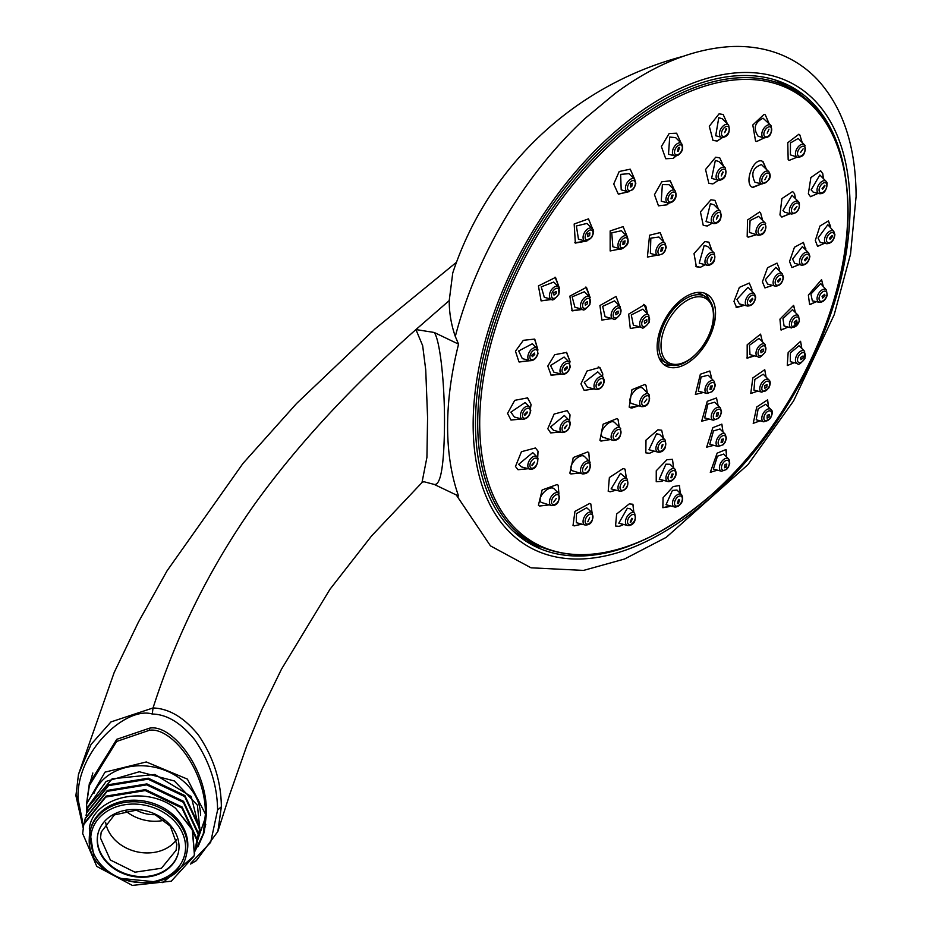 <?xml version="1.0" encoding="UTF-8"?>
<svg xmlns="http://www.w3.org/2000/svg" width="932" height="932" viewBox="0 0 932 932"><rect width="100%" height="100%" fill="white"/><g stroke="black" fill="none" stroke-linecap="round" stroke-linejoin="round"><path stroke-width="1.4" d="M682.958 56.386A331.536 331.536 0 0 0 452.754 272.948L449.224 300.582A318.907 182.497 -179.6 0 0 455.305 336.487A280.089 161.714 -60 0 1 585.191 118.352A280.089 161.714 -60 0 1 585.366 118.189M455.305 336.487L458.567 344.141C451.298 372.963 447.64 400.387 447.593 426.425C447.64 452.439 451.298 475.646 458.567 496.045L434.207 484.419C440.65 485.712 444.075 465.988 444.494 425.237C444.844 383.134 439.927 339.796 434.207 332.468L415.94 329.567L422.662 345.667L425.738 369.934L427.578 417.501L426.926 457.344L421.986 482.555L423.792 481.693M473.153 424.561A266.494 153.862 -60 0 1 661.592 98.163A266.494 153.862 -60 0 1 850.042 206.962A266.494 153.862 -60 0 1 661.592 533.36A266.494 153.862 -60 0 1 473.153 424.561M458.567 344.141L434.207 332.468M423.85 481.704L434.207 484.419M449.224 300.593L415.94 329.567C350.537 387.444 296.726 445.741 254.483 504.445C210.399 566.761 176.591 634.599 153.046 707.959C169.053 708.53 184.14 717.524 198.33 734.94C213.475 757.192 221.14 781.144 221.35 806.797L217.843 831.495L196.349 860.667L190.466 864.081M83.449 825.962L78.02 798.864C76.261 750.773 126.601 705.967 152.254 714.029L153.046 707.959L110.955 721.927L91.068 744.412L78.486 774.364L75.9 795.672L83.134 827.767M152.254 714.029C166.886 714.32 181.076 722.917 194.788 739.822C209.677 761.619 217.284 785 217.599 809.99L210.655 842.365L191.177 862.811M198.003 846.745L204.248 832.253L206.438 814.009C207.778 769.389 172.082 723.908 149.737 728.125L116.791 739.309L89.379 783.393L86.478 804.281L86.641 808.883M149.866 728.137L149.225 730.327C170.871 726.389 205.774 769.599 205.413 813.974L203.281 833.767L205.774 824.354M195.114 850.998L203.281 833.767M86.618 808.3L86.816 812.017M86.944 811.516L86.606 803.908L105.013 772.139L146.289 761.957L187.379 779.105L205.413 813.986M149.225 730.327L116.605 741.464L89.379 785.513L86.641 803.454M198.003 838.905L205.413 817.55M87.457 809.722L88.202 806.355L106.178 781.389L139.322 771.743L174.389 780.969L197.398 805.19L200.042 831.111L199.273 833.919M87.957 807.322L112.166 778.779L154.875 774.469L191.2 796.511L199.937 831.565M197.887 839.627L199.565 828.525M199.565 828.501L184.734 796.615L148.071 779.187L108.543 785.653L86.571 813.03L86.07 815.418M86.688 812.553L108.788 784.674L148.281 778.185L184.897 795.567L199.809 827.534L198.539 837.286M85.301 818.273L107.331 790.418L146.93 783.905L183.569 801.322L198.411 833.243L197.269 842.493M196.501 845.324L198.167 834.233L183.348 802.312L146.697 784.861L107.145 791.35L85.173 818.762L84.672 821.15M195.103 851.044L196.78 839.942L181.915 807.986L145.264 790.569L105.747 797.07L83.787 824.471L82.668 833.604M82.68 833.581L96.788 866.411L132.332 885.4L171.278 881.194L193.833 856.38M93.817 856.077L89.356 828.373C92.746 797.92 144.122 784.08 175.6 808.312L192.307 829.853L194.38 854.399L193.903 856.159L162.914 882.604L118.562 878.165M186.505 854.143A49.559 40.064 -166.3 0 0 187.425 846.396A49.559 40.064 -166.3 0 0 143.12 802.534A49.559 40.064 -166.3 0 0 90.206 830.703L89.262 838.567C86.222 885.959 178.268 900.79 186.505 854.143L186.889 852.57A49.559 40.064 -166.3 0 0 187.81 844.823A49.559 40.064 -166.3 0 0 143.493 800.961A49.559 40.064 -166.3 0 0 90.59 829.119L90.206 830.703A49.559 40.064 -166.3 0 0 89.286 838.439M84.02 823.538L105.957 796.126L145.485 789.614L182.171 807.042L197.025 838.951L195.767 848.691M175.6 808.312L192.435 829.398L194.497 853.898M138.122 877.082A41.299 33.389 -166.3 0 0 178.245 853.13A41.299 33.389 -166.3 0 0 138.122 809.64A41.299 33.389 -166.3 0 0 98 833.592A41.299 33.389 -166.3 0 0 138.122 877.082M178.327 852.815A41.299 33.389 13.7 0 1 138.274 876.453A41.299 33.389 13.7 0 1 97.382 839.417A41.299 33.389 13.7 0 1 98.081 833.278M138.6 809.687L114.391 814.906L101.204 832.055L100.493 838.066L110.384 860.015L134.954 872.189L161.446 868.263L176.113 850.264L176.824 844.252L170.37 826.218L153.174 813.24M164.603 820.183A38.305 30.966 13.7 0 1 125.261 810.607M135.28 809.535A30.278 24.488 -166.3 0 0 156.192 814.626M844.87 172.618A263.197 151.951 120 0 0 793.19 87.829A263.197 151.951 120 0 0 590.375 158.347A263.197 151.951 120 0 0 475.483 423.21A263.197 151.951 120 0 0 529.993 543.694A263.197 151.951 120 0 0 629.263 546.059M539.908 546.979A263.197 151.951 -60 0 1 526.161 541.352M789.241 85.686A263.197 151.951 -60 0 1 800.996 94.773M774.177 79.651A261.543 151.007 -60 0 1 784.581 84.765L793.4 89.856A261.543 151.007 -60 0 0 591.867 159.931A261.543 151.007 -60 0 0 477.697 423.14A261.543 151.007 -60 0 0 531.869 542.867L523.038 537.776A261.543 151.007 -60 0 1 513.404 531.322M681.117 143.097L676.62 133.206L669.141 133.544L661.382 146.545L665.728 158.708L673.195 158.37L676.224 155.9M715.531 313.187A41.299 23.848 120 0 0 706.98 294.279A41.299 23.848 120 0 0 675.152 305.347A41.299 23.848 120 0 0 657.13 346.902A41.299 23.848 120 0 0 665.681 365.81A41.299 23.848 120 0 0 697.509 354.743A41.299 23.848 120 0 0 715.531 313.187M736.012 307.106L744.528 305.277L736.606 307.525L733.973 301.362L739.379 287.382L749.281 283.06L751.914 289.235L751.798 291.099L751.903 289.223L749.223 283.025M779.432 271.014L779.525 269.208L777.02 263.115L767.584 267.705L762.423 281.814L764.927 287.918L772.535 285.413L764.916 287.906M791.897 267.519L799.341 264.572L791.92 267.542L789.544 261.508L794.448 247.248L803.431 242.39L805.737 249.974L805.772 248.401M824.552 243.287L817.562 246.374L815.314 240.421L819.95 226.022L828.466 220.872L830.68 227.909M847.829 210.749A260.296 150.285 120 0 0 663.77 104.477A260.296 150.285 120 0 0 479.7 423.279A260.296 150.285 120 0 0 663.77 529.551A260.296 150.285 120 0 0 847.829 210.749M530.459 408.367L531.089 404.511L527.64 397.871L514.744 400.341L507.556 413.4L511.004 420.052L521.815 419.004M602.515 376.61L602.794 373.977L599.591 367.476L587.055 371.018L580.962 383.856L584.154 390.357L594.022 388.97M559.503 288.431L555.53 277.421L538.416 285.926L541.131 300.896L552.594 299.347M592.88 229.575L588.488 218.869L574.17 224.006L575.359 243.077L586.88 241.015M634.774 179.468L630.207 169.181L619.209 171.5L613.722 184L618.289 194.077L629.473 191.573M722.673 137.423L717.116 141.047L713.015 140.417L709.287 126.251L719.073 113.844L723.162 114.485L727.403 123.863M764.38 137.866L756.726 141.478L755.537 140.988L752.8 124.981L764.112 114.345L765.3 114.834L769.121 123.653M797.268 157.124L789.136 160.386L788.169 159.628L787.773 142.713L798.887 134.231L799.854 134.989L798.852 134.208M802.196 142.514L799.854 134.989L802.149 142.468M818.063 193.39L810.502 196.699L808.359 193.728L810.863 177.558L820.661 170.766L822.805 173.748L823.399 178.595M566.423 352.273L570.011 361.581L569.743 362.874L570.034 361.593L566.668 352.413L554.726 354.708L547.795 366.066L551.162 375.247L561.39 374.163M590.189 297.716L586.461 287.324L569.86 296.12L572.201 310.88L582.896 309.366M623.1 226.627L627.178 236.483L623.1 226.627L610.157 230.938L610.157 250.953L621.015 248.809M674.384 190.046L670.236 180.82L661.743 181.81L654.474 194.672L658.481 205.832L666.974 204.842L668.99 203.129M723.628 166.257L719.725 157.823L715.683 157.217L705.547 169.473L708.821 183.313L712.864 183.919L718.619 180.225M766.477 169.321L762.656 161.411C753.417 156.401 743.258 184.303 752.823 187.483L761.479 183.942M795.532 198.737L794.53 193.67L792.631 191.514L781.901 198.609L779.944 214.931L781.855 217.086L790.15 213.673M537.974 350.036L534.56 339.097L523.33 340.32L515.466 351.189L518.949 361.872L530.145 360.684M616.029 296.446L619.547 305.882L616.052 296.446L599.928 305.521L601.909 320.072L611.963 318.534M660.252 232.709L663.852 242.005L660.101 232.616L649.569 235.214L647.402 257.081L657.107 255.228M714.949 200.38L718.502 209.35L714.926 200.368L710.93 199.786L700.445 211.913L703.264 225.428L707.272 225.998L712.246 223.214L707.26 225.998L703.264 225.416M762.644 220.43L760.57 212.776L759.592 212.018L747.534 219.987L747.184 236.448L748.151 237.206L756.341 234.748L748.093 237.171M645.841 306.104L647.519 313.828L644.292 304.799L628.657 314.154L630.288 328.507L639.795 326.876M695.552 266.168L700.34 267.321L705.209 264.711L700.351 267.321L696.39 266.773L694.014 253.562L704.825 241.586L708.786 242.145L712.06 250.883L708.937 242.227M787.272 365.414L788.169 352.541L800.576 341.322L801.835 348.533L800.541 341.298M794.157 362.688L787.412 365.507L794.227 362.699M760.093 420.833L753.219 423.349L756.726 406.993L767.619 399.875L768.551 407.156M717.43 470.159L710.289 472.349L717.116 453.173L725.9 449.573L726.657 457.041M680.232 493.331L679.486 485.537L673.195 486.562L663.071 497.735L662.85 507.719L670.423 505.878M623.706 524.471L619.209 526.394L615.551 526.009L616.635 514.01L629.286 503.886L632.933 504.259L633.842 512.46M581.859 524.157L574.17 525.893L573.029 525.438L574.951 511.377L589.665 503.443L590.806 503.909L592.041 512.577M558.885 493.68L558.186 485.269L558.92 493.727M548.983 504.934L539.43 506.041L538.416 505.26L542.144 489.964L557.208 484.512L558.233 485.292M528.304 468.703L518.064 469.728L515.466 466.501L521.442 451.705L535.446 447.977L538.044 451.205L537.694 457.833M781.156 330.045L788.169 327.074L780.934 329.928L779.944 319.163L793.551 305.416L795.38 312.5M757.832 391.114L750.773 393.467L752.823 377.926L764.706 369.713L766.104 377.099M713.737 445.333L706.666 447.162L712.864 427.637L721.881 424.165L722.999 432.005L721.811 424.118M673.556 467.759L672.485 459.336L666.974 459.697L656.256 470.777L656.233 481.739L661.743 481.378L663.572 480.376M626.339 478.198L625.057 469.157L623.1 468.563L609.377 477.534L608.2 491.211L610.157 491.805L616.064 490.197M589.548 461.561L588.803 452.707L587.789 451.927L573.273 457.519L569.86 473.165L570.862 473.945L579.483 473.107L570.803 473.91M569.534 420.786L570.034 414.868L567.145 410.639L554.132 414.041L547.795 428.697L550.696 432.926L560.167 432.064M760.559 334.134L762.411 341.753L760.57 334.134L747.184 344.793L747.173 358.191L754.629 355.849L746.742 357.9M716.498 397.952L718.118 405.653L716.522 397.964L707.272 401.308L701.679 421.194L709.427 419.155L701.726 421.217M649.569 453.278L654.229 451.146L649.546 453.267L645.829 452.859L649.569 453.278M663.444 438.273L661.685 430.223L657.945 429.792L645.993 440.125L645.818 452.847M616.961 418.538L618.021 419.342L619.267 427.159L618.033 419.353L617.031 418.573L603.121 424.188L599.928 440.288L600.93 441.069L610.157 439.613M816.292 301.665L809.617 304.554L808.359 295.141L821.546 279.647L823.282 286.497M695.354 394.446L703.369 392.488L695.354 394.446L700.351 374.221L709.823 371.006L711.815 378.905L709.834 371.018M644.932 384.438L645.934 385.219L647.356 392.943L645.934 385.219L644.932 384.45L631.966 389.669L629.17 407.098M638.63 405.839L629.648 407.412L631.034 407.948M671.949 365.041A41.299 23.848 -60 0 1 663.654 364.377M704.72 293.242A41.299 23.848 -60 0 1 709.438 300.092M658.982 357.655A38.538 22.252 120 0 0 662.769 360.952L666.788 363.27A38.538 22.252 -60 0 1 658.808 345.621A38.538 22.252 -60 0 1 675.63 306.838A38.538 22.252 -60 0 1 705.326 296.504C710.708 299.58 713.539 305.684 713.796 314.83C714.902 341.007 683.331 374.571 666.788 363.27M705.326 296.504L701.318 294.197A38.538 22.252 120 0 0 696.565 292.555M749.736 301.024L752.508 298.287L752.858 299.219L750.33 302.096L749.736 301.024M747.382 306.034L739.379 303.902L736.921 299.405L748 287.289L754.466 293.778A7.165 4.136 -60 0 0 749.246 294.535A7.165 4.136 -60 0 0 745.39 301.409A7.165 4.136 -60 0 0 745.309 302.516A7.165 4.136 -60 0 0 747.382 306.034L747.382 306.034C751.914 306.022 754.687 303.063 755.712 297.18L754.466 293.778M792.584 259.073L802.37 246.607L808.65 252.898A7.165 4.136 -60 0 0 803.431 253.655A7.165 4.136 -60 0 0 799.574 260.529A7.165 4.136 -60 0 0 799.493 261.636A7.165 4.136 -60 0 0 801.567 265.166L794.705 263.337L792.584 259.073M807.59 258.024L807.182 257.069L804.502 259.807L805.108 260.867L807.59 258.024M779.408 270.991L779.513 269.197L777.02 263.115M765.323 279.705L775.797 267.368L782.263 273.857A7.165 4.136 -60 0 0 777.043 274.614A7.165 4.136 -60 0 0 773.187 281.487A7.165 4.136 -60 0 0 773.106 282.594A7.165 4.136 -60 0 0 775.179 286.112L767.619 284.097L765.323 279.705M777.556 281.08L780.27 278.342L780.655 279.297L778.15 282.14L777.556 281.08M602.503 376.598L602.783 373.965L600.057 367.767M599.579 367.464L598.227 366.905M593.999 388.959L584.143 390.345M596.084 389.518L587.44 387.211L584.259 382.376L597.773 371.856L603.155 377.25A7.165 4.136 -60 0 0 597.936 378.019A7.165 4.136 -60 0 0 594.08 384.893A7.165 4.136 -60 0 0 593.999 385.988A7.165 4.136 -60 0 0 596.084 389.518L596.084 389.518C600.604 389.494 603.377 386.547 604.402 380.652L603.155 377.25M598.204 384.625L598.728 385.662L601.28 382.854L600.989 381.992L598.204 384.625M510.957 420.029L521.757 418.992M530.436 408.298L531.054 404.488L527.395 397.731M525.159 418.736A7.165 4.136 -60 0 1 522.468 419.179L514.347 417.023L510.887 412.13L525.17 402.507L529.551 406.911A7.165 4.136 -60 0 0 524.332 407.668A7.165 4.136 -60 0 0 520.475 414.542A7.165 4.136 -60 0 0 520.394 415.649A7.165 4.136 -60 0 0 522.468 419.179L522.468 419.179C526.999 419.155 529.772 416.196 530.786 410.313L529.551 406.911M524.285 414.46L524.763 415.462L527.361 412.69L527.104 411.851L524.285 414.46M823.352 178.548L822.758 173.713L820.638 170.754M810.467 196.675L818.005 193.367M819.112 193.658C823.981 194.24 826.661 190.676 827.15 182.987L826.183 181.402A7.165 4.136 -60 0 0 820.812 182.288A7.165 4.136 -60 0 0 817.271 191.806A7.165 4.136 -60 0 0 819.112 193.658L813.112 192.074L811.143 189.872L819.834 175.006L826.183 181.402A7.165 4.136 -60 0 1 826.917 182.625M825.006 185.841L824.645 185.363L822.071 188.637L822.653 189.208L825.006 185.841M789.148 160.397L797.221 157.112M797.512 157.193C803.64 157.182 806.005 153.093 804.607 144.938A7.165 4.136 -60 0 1 804.596 144.938L804.596 144.926A7.165 4.136 -60 0 0 797.769 147.396A7.165 4.136 -60 0 0 796.406 156.541A7.165 4.136 -60 0 0 797.512 157.193L790.418 154.887L790.452 142.957L798.176 138.472L804.596 144.926A7.165 4.136 -60 0 1 805.073 145.578M803.116 148.864L800.623 152.405L803.116 148.864M755.537 140.988L756.691 141.454L764.322 137.854M769.075 123.606L765.265 114.811M758.159 136.247L763.879 137.773A7.165 4.136 -60 0 1 763.879 137.773L763.879 137.773A7.165 4.136 -60 0 1 762.947 129.874A7.165 4.136 -60 0 1 769.844 124.865A7.165 4.136 -60 0 1 770.531 125.168A7.165 4.136 -60 0 1 770.962 125.505L763.052 118.201C754.64 122.546 753.009 128.569 758.159 136.247M769.017 129.175L767.199 133.113L769.017 129.175M712.933 140.359L717.069 141.023L722.615 137.423M727.356 123.816L723.139 114.461M722.917 137.319A7.165 4.136 -60 0 1 721.496 137.307L715.694 135.769L718.77 117.712L722.382 118.818L728.579 125.039A7.165 4.136 -60 0 0 726.89 124.317A7.165 4.136 -60 0 0 726.051 124.387A7.165 4.136 -60 0 0 719.76 131.447A7.165 4.136 -60 0 0 721.496 137.307L723.348 137.342C728.509 136.084 730.245 131.983 728.579 125.039M726.051 128.709L724.723 132.647L726.657 128.791L726.051 128.709M665.809 158.755L673.16 158.347M674.512 155.842L668.512 154.246L669.7 137.062L675.665 137.621L681.595 143.575A7.165 4.136 -60 0 0 678.414 143.097A7.165 4.136 -60 0 0 677.494 143.54A7.165 4.136 -60 0 0 672.438 151.963A7.165 4.136 -60 0 0 674.512 155.842L678.077 155.201C682.573 151.881 683.739 148.002 681.595 143.575M678.414 147.501L677.564 151.24L678.414 151.054L679.521 147.407L678.414 147.501M618.429 194.159L629.391 191.584M634.727 179.422L630.3 169.228M627.527 191.549L621.201 189.872L620.63 174.377L629.007 173.655L634.61 179.294A7.165 4.136 -60 0 0 629.846 179.69A7.165 4.136 -60 0 0 628.949 180.447A7.165 4.136 -60 0 0 625.617 189.417A7.165 4.136 -60 0 0 627.527 191.549L632.618 189.767L634.471 187.39L635.81 183.383L634.61 179.294M630.789 183.709L630.382 187.076L631.745 186.54L632.397 183.289L630.789 183.709M574.811 242.739L586.799 241.039M592.845 229.517L588.453 218.857M578.481 239.198L576.36 225.987L586.974 223.424L592.228 228.701A7.165 4.136 -60 0 0 585.948 230.495A7.165 4.136 -60 0 0 585.156 231.497A7.165 4.136 -60 0 0 583.863 240.13A7.165 4.136 -60 0 0 585.145 240.957L591.54 237.648C594.01 232.93 594.243 229.948 592.228 228.701M587.812 233.792L587.801 236.646L589.63 235.633L589.898 232.907L587.812 233.792M540.991 300.815L552.525 299.347M559.48 288.349L555.041 277.165M551.511 299.219C552.187 301.094 554.657 299.405 558.92 294.151L558.594 286.951A7.165 4.136 -60 0 0 550.998 290.551A7.165 4.136 -60 0 0 550.393 291.693A7.165 4.136 -60 0 0 551.278 299.149A7.165 4.136 -60 0 0 551.511 299.219L544.311 297.308L541.224 286.835L553.748 282.081M553.713 292.858L553.992 295.106L556.218 293.51L556.183 291.413L553.713 292.858M519.206 362.012L530.087 360.672M537.95 349.966L534.805 339.248M522.316 358.61L518.67 350.98L532.382 343.733L536.995 348.37A7.165 4.136 -60 0 0 528.444 353.962A7.165 4.136 -60 0 0 528.083 355.15A7.165 4.136 -60 0 0 529.912 360.626L529.912 360.626C533.57 360.929 536.261 358.599 537.985 353.671L536.995 348.37M531.822 355.115L532.265 356.723L534.758 354.521L534.549 353.077L531.822 355.115M781.715 217.005L790.115 213.673M795.509 198.702L794.495 193.646L792.654 191.526M791.478 214.034C797.419 213.183 800.017 209.444 799.283 202.792L798.561 201.766A7.165 4.136 -60 0 0 792.34 203.502A7.165 4.136 -60 0 0 789.544 211.797A7.165 4.136 -60 0 0 789.835 212.636A7.165 4.136 -60 0 0 791.478 214.034L784.861 212.263L782.962 210.562L792.06 195.254L798.561 201.766A7.165 4.136 -60 0 1 799.097 202.524M796.953 206.403L794.146 209.467L794.612 209.886L796.953 206.403M752.427 187.274L761.456 183.93M766.442 169.298L763.005 161.585M755.875 182.404L754.862 182.124C750.749 173.469 752.939 167.62 761.456 164.568L768.912 171.768C771.964 177.115 769.599 181.204 761.828 184.035L761.828 184.035A7.165 4.136 -60 0 1 761.432 183.884A7.165 4.136 -60 0 1 760.803 183.464A7.165 4.136 -60 0 1 761.386 175.274A7.165 4.136 -60 0 1 768.213 171.278A7.165 4.136 -60 0 1 768.842 171.698A7.165 4.136 -60 0 1 768.912 171.768M766.885 175.985L764.834 179.806L766.885 175.985M708.786 183.289L712.84 183.895L718.584 180.214M723.605 166.234L719.725 157.811M719.586 180.156A7.165 4.136 -60 0 1 718.735 180.214A7.165 4.136 -60 0 1 718.153 180.132L711.629 178.396L715.333 160.455L718.898 161.516L725.236 167.865A7.165 4.136 -60 0 0 723.558 167.143A7.165 4.136 -60 0 0 722.708 167.212A7.165 4.136 -60 0 0 716.638 173.62A7.165 4.136 -60 0 0 718.153 180.132L720.017 180.167C725.178 178.909 726.925 174.808 725.236 167.865M722.591 172.024L721.252 175.95L723.244 172.129L722.591 172.024M658.493 205.832L666.951 204.83L668.955 203.129M674.36 190.012L670.061 180.726M670.597 202.605A7.165 4.136 -60 0 1 667.999 203.001L661.242 201.195L662.372 184.606L669.036 184.676L675.083 190.734A7.165 4.136 -60 0 0 671.378 190.489A7.165 4.136 -60 0 0 670.457 191.037A7.165 4.136 -60 0 0 666.1 197.852A7.165 4.136 -60 0 0 667.999 203.001L672.1 202.034C676.073 199.32 677.075 195.557 675.083 190.734M671.727 195.219L670.993 198.854L672.054 198.563L673.055 195.068L671.727 195.219M610.134 250.941L620.968 248.809M620.036 248.693L612.883 246.782L611.73 232.849L621.434 230.728L627.12 236.425A7.165 4.136 -60 0 0 621.329 237.707A7.165 4.136 -60 0 0 620.491 238.639A7.165 4.136 -60 0 0 620.036 248.693L620.036 248.693C620.281 249.858 622.273 248.937 626.036 245.92C628.401 243.963 628.762 240.805 627.12 236.425M623.089 241.551L622.914 244.58L624.626 243.741L625.057 240.852L623.089 241.551M590.166 297.681L585.867 287.021M571.77 310.612L582.861 309.354M582.558 309.296C583.269 311.148 585.739 309.459 589.979 304.216L589.641 297.028A7.165 4.136 -60 0 0 582.057 300.617A7.165 4.136 -60 0 0 581.452 301.77A7.165 4.136 -60 0 0 582.558 309.296L574.904 307.257L572.155 296.842L584.387 291.763M585.086 303.005L585.378 305.265L587.568 303.657L587.533 301.537L585.086 303.005M550.987 375.142L561.355 374.151M562.054 374.338L553.888 372.159L550.497 365.519L564.128 357.049L569.126 362.07A7.165 4.136 -60 0 0 564.431 362.42A7.165 4.136 -60 0 0 560.353 368.361A7.165 4.136 -60 0 0 560.085 369.526A7.165 4.136 -60 0 0 562.054 374.338L562.054 374.338C565.98 374.548 568.718 372.019 570.256 366.742L569.126 362.07M564.279 368.967L564.804 370.4L567.297 367.977L567.029 366.707L564.279 368.967M762.632 220.418L760.547 212.764L759.58 212.007M758.555 216.329L765.16 222.946A7.165 4.136 -60 0 1 765.16 222.958L765.16 222.946A7.165 4.136 -60 0 0 758.462 225.241A7.165 4.136 -60 0 0 756.493 233.932A7.165 4.136 -60 0 0 756.97 234.561A7.165 4.136 -60 0 0 758.077 235.214L749.456 232.464L750.085 220.523L758.566 216.34M763.436 227.245L760.943 230.775L763.436 227.245M708.46 265.212A7.165 4.136 -60 0 1 707.609 265.282A7.165 4.136 -60 0 1 707.038 265.201L699.233 263.115L704.173 245.489L707.644 246.456L714.11 252.933A7.165 4.136 -60 0 0 712.432 252.211A7.165 4.136 -60 0 0 711.594 252.281A7.165 4.136 -60 0 0 705.512 258.688A7.165 4.136 -60 0 0 707.038 265.201L708.891 265.236C714.052 263.966 715.799 259.877 714.11 252.933M710.487 261.146L711.454 257.162L712.176 257.302L710.487 261.146M714.728 223.517A7.165 4.136 -60 0 1 713.877 223.587A7.165 4.136 -60 0 1 713.306 223.494L706.048 221.571L710.394 203.735L713.912 204.749L720.378 211.238A7.165 4.136 -60 0 0 718.7 210.504A7.165 4.136 -60 0 0 717.861 210.574A7.165 4.136 -60 0 0 711.78 216.993A7.165 4.136 -60 0 0 713.306 223.494L715.159 223.529C720.319 222.27 722.067 218.17 720.378 211.238M717.757 215.292L716.405 219.23L718.421 215.409L717.757 215.292M657.095 255.217L647.367 257.057M657.957 255.45L650.385 253.434L650.839 238.126L658.912 237.043L665.04 243.182A7.165 4.136 -60 0 0 660.275 243.59A7.165 4.136 -60 0 0 659.378 244.335A7.165 4.136 -60 0 0 655.942 250.964A7.165 4.136 -60 0 0 657.957 255.45L663.048 253.667L664.9 251.279L666.24 247.283L665.04 243.182M661.312 247.889L660.858 251.256L662.268 250.72L662.978 247.493L661.312 247.889M645.445 305.673L643.383 304.38M641.74 327.4L633.376 325.163L631.29 314.923L642.847 309.144L648.823 315.132A7.165 4.136 -60 0 0 641.239 318.721A7.165 4.136 -60 0 0 640.634 319.874A7.165 4.136 -60 0 0 641.74 327.4L641.74 327.4C642.439 329.252 644.921 327.563 649.15 322.321L648.823 315.132M646.831 321.785L644.583 323.416L644.303 321.121L646.785 319.618L646.831 321.785M611.94 318.534L601.897 320.072M613.186 318.861L605.089 316.705L602.666 306.348L614.549 300.873L620.258 306.605A7.165 4.136 -60 0 0 612.673 310.193A7.165 4.136 -60 0 0 612.068 311.346A7.165 4.136 -60 0 0 613.186 318.861L613.186 318.861C613.885 320.725 616.355 319.035 620.596 313.793L620.258 306.605M615.644 312.57L615.936 314.83L618.137 313.222L618.091 311.09L615.644 312.57M830.668 226.802L828.432 220.861M818.051 237.998L827.849 224.705L833.814 231.462A7.211 4.159 -60 0 0 828.536 232.056A7.211 4.159 -60 0 0 824.575 239.07A7.211 4.159 -60 0 0 824.494 240.141A7.211 4.159 -60 0 0 826.742 243.73L820.23 242.413L818.051 237.998M832.556 236.483L832.136 235.528L829.468 238.266L830.097 239.326L832.556 236.483M572.994 525.415L574.112 525.869L581.789 524.134M592.006 512.542L590.795 503.897M576.349 522.689L576.454 513.637L586.682 507.777L592.228 512.763A7.165 4.136 -60 0 0 591.109 512.122A7.165 4.136 -60 0 0 584.317 516.922A7.165 4.136 -60 0 0 584.457 524.728A7.165 4.136 -60 0 0 585.145 525.019L576.36 522.689M587.812 521.769L589.63 517.842L587.812 521.769M539.395 506.018L548.925 504.923M551.511 505.598L541.224 502.406C535.982 497.525 550.206 483.731 554.412 489.149L558.594 493.343A7.165 4.136 -60 0 0 551.895 495.626A7.165 4.136 -60 0 0 549.927 504.317A7.165 4.136 -60 0 0 550.393 504.958A7.165 4.136 -60 0 0 551.511 505.598L551.511 505.598C557.639 505.587 560.004 501.509 558.594 493.354L558.594 493.343M553.713 502.08L556.218 498.55L553.713 502.08M662.827 507.707L669.083 506.67M672.415 490.442L676.982 490.057L681.595 494.694A7.165 4.136 -60 0 0 677.494 494.659A7.165 4.136 -60 0 0 672.683 501.474A7.165 4.136 -60 0 0 674.512 506.961L666.031 504.713L672.415 490.442M678.414 503.455L679.649 499.913L678.414 499.89L677.378 503.583L678.414 503.455M726.611 457.006L726.144 449.737M710.289 472.349L717.36 470.147M721.496 471.243L726.587 469.448L728.44 467.072L729.779 463.076L728.579 458.975A7.165 4.136 -60 0 0 722.917 460.128A7.165 4.136 -60 0 0 719.481 466.757A7.165 4.136 -60 0 0 721.496 471.243L713.376 469.087L717.489 456.179L723.698 454.082M726.051 467.247L726.785 464.054L725.096 464.416L724.548 467.736L726.051 467.247M768.516 407.109L767.455 399.781M753.196 423.338L760.034 420.81M763.879 421.835L770.275 418.526C772.745 413.808 772.966 410.826 770.962 409.567A7.165 4.136 -60 0 0 763.891 412.363A7.165 4.136 -60 0 0 763.879 421.835L756.202 419.796L758.159 408.775L765.708 404.302L770.962 409.567A7.165 4.136 -60 0 1 771.125 409.765M769.017 417.163L769.296 414.449L767.199 415.322L767.118 418.153L769.017 417.163M797.512 363.573C798.188 365.449 800.658 363.76 804.922 358.505L804.596 351.306A7.165 4.136 -60 0 0 803.71 350.747A7.165 4.136 -60 0 0 796.406 356.047A7.165 4.136 -60 0 0 797.512 363.573L790.324 361.663L790.418 352.878L799.027 345.714M803.116 358.098L803.034 355.954L800.623 357.445L800.903 359.694L803.116 358.098M823.236 286.45L821.581 279.67M809.896 304.682L816.234 301.653M810.922 294.058L820.673 283.538L826.381 290.015A7.211 4.159 -60 0 0 817.644 295.584A7.211 4.159 -60 0 0 817.306 296.726A7.211 4.159 -60 0 0 819.298 302.271L812.343 300.873L810.922 294.058M825.006 295.84L824.68 294.302L822.071 296.434L822.607 298.077L825.006 295.84M615.528 525.998L619.163 526.359L623.636 524.46M633.807 512.425L632.875 504.224M627.341 508.22L630.23 508.825L634.61 513.229A7.165 4.136 -60 0 0 632.082 512.565A7.165 4.136 -60 0 0 626.001 518.984A7.165 4.136 -60 0 0 627.527 525.485L618.813 523.178L627.341 508.22M630.789 522.246L632.525 518.53L631.745 518.308L630.195 522.176L630.789 522.246M518.041 469.716L528.246 468.691M537.659 457.775L538.009 451.181L535.411 447.954M529.912 469.134C534.782 469.705 537.461 466.151 537.95 458.451L536.995 456.866A7.165 4.136 -60 0 0 531.019 458.334A7.165 4.136 -60 0 0 527.873 466.35A7.165 4.136 -60 0 0 528.083 467.27A7.165 4.136 -60 0 0 529.912 469.134L521.431 466.885L518.67 464.311L532.755 452.614L536.995 456.866A7.165 4.136 -60 0 1 537.717 458.09M531.822 465.115L532.207 465.604L534.584 461.992L531.822 465.115M569.522 420.763L570.011 414.857L567.285 410.721M550.637 432.891L560.12 432.052M562.054 432.565C567.25 432.215 569.976 428.848 570.244 422.476L569.126 420.309A7.165 4.136 -60 0 0 563.406 421.532A7.165 4.136 -60 0 0 559.969 429.198A7.165 4.136 -60 0 0 560.085 430.2A7.165 4.136 -60 0 0 562.054 432.565L553.457 430.281L550.497 427.007L564.373 415.532M564.279 428.033L564.745 428.697L567.052 425.05L564.279 428.033M589.525 461.538L588.779 452.696L587.812 451.938M582.558 473.922C588.709 473.887 591.074 469.798 589.653 461.666L589.641 461.655A7.165 4.136 -60 0 0 582.954 463.95A7.165 4.136 -60 0 0 580.986 472.64A7.165 4.136 -60 0 0 581.452 473.281A7.165 4.136 -60 0 0 582.558 473.922L572.155 470.683C566.679 466.408 580.333 451.414 584.923 456.925L589.641 461.655A7.165 4.136 -60 0 1 589.653 461.666A7.165 4.136 -60 0 1 590.119 462.307M585.086 469.973L587.568 466.443L585.086 469.973M608.177 491.199L610.134 491.781L616.017 490.185M626.316 478.174L625.046 469.146M620.456 473.351L627.12 478.99A7.165 4.136 -60 0 0 626.316 478.454A7.165 4.136 -60 0 0 625.558 478.267A7.165 4.136 -60 0 0 618.895 483.813A7.165 4.136 -60 0 0 619.745 491.152A7.165 4.136 -60 0 0 620.036 491.246L611.124 488.881L620.456 473.351M611.73 488.985L611.124 488.881M623.089 487.541L625.081 483.778L623.089 487.541M656.221 481.728L661.708 481.355M665.926 464.171L670.085 464.276L675.083 469.297A7.165 4.136 -60 0 0 672.426 468.668A7.165 4.136 -60 0 0 671.518 468.982A7.165 4.136 -60 0 0 666.264 475.728A7.165 4.136 -60 0 0 667.999 481.553L659.262 479.223L665.926 464.171M671.727 477.708L673.114 474.062L672.054 473.992L670.865 477.755L671.727 477.708M706.689 447.174L713.702 445.321M718.153 446.51L723.255 444.727L725.108 442.351L726.447 438.343L725.236 434.242A7.165 4.136 -60 0 0 720.483 434.65A7.165 4.136 -60 0 0 719.586 435.395A7.165 4.136 -60 0 0 716.149 442.024A7.165 4.136 -60 0 0 718.153 446.51L709.776 444.273L713.469 430.945L719.993 428.988M722.591 442.164L723.337 438.972L721.648 439.345L721.088 442.665L722.591 442.164M750.819 393.49L757.798 391.102M766.081 377.076L764.776 369.759M754.862 379.44L763.226 374.221L768.912 379.918A7.165 4.136 -60 0 0 762.166 382.271A7.165 4.136 -60 0 0 761.432 383.343A7.165 4.136 -60 0 0 761.828 392.174L753.93 390.077L754.862 379.44M766.885 387.071L767.024 384.52L764.834 385.615L764.857 388.26L766.885 387.071M795.346 312.476L793.703 305.521M782.962 318.558L792.515 309.634L798.561 315.692A7.165 4.136 -60 0 0 790.289 320.608A7.165 4.136 -60 0 0 789.835 321.796A7.165 4.136 -60 0 0 791.478 327.947L784.08 325.979L782.962 318.558M796.953 321.936L796.685 320.177L794.146 322.111L794.6 323.963L796.953 321.936M610.134 439.613L600.919 441.069M613.186 440.417C619.326 440.382 621.691 436.304 620.269 428.172L620.258 428.161A7.165 4.136 -60 0 0 613.571 430.456A7.165 4.136 -60 0 0 611.602 439.135A7.165 4.136 -60 0 0 612.068 439.776A7.165 4.136 -60 0 0 613.186 440.417L602.666 437.155C597.191 432.634 610.39 417.326 615.004 422.895L620.258 428.161A7.165 4.136 -60 0 1 620.269 428.161A7.165 4.136 -60 0 1 620.735 428.802M615.644 436.549L618.137 433.019L615.644 436.549M638.618 405.839L631.791 408.076M641.74 406.667C647.88 406.632 650.245 402.554 648.835 394.422L648.823 394.411A7.165 4.136 -60 0 0 642.125 396.706A7.165 4.136 -60 0 0 640.156 405.385A7.165 4.136 -60 0 0 640.634 406.026A7.165 4.136 -60 0 0 641.74 406.667L631.29 403.416C625.78 398.861 638.537 383.099 643.15 388.726L648.823 394.411A7.165 4.136 -60 0 1 649.301 395.052M646.831 399.082L644.303 402.659L646.831 399.082M661.685 430.211L663.433 438.261M656.559 433.753L659.646 434.475L665.04 439.869A7.165 4.136 -60 0 0 663.351 439.147A7.165 4.136 -60 0 0 662.512 439.217A7.165 4.136 -60 0 0 656.431 445.624A7.165 4.136 -60 0 0 657.957 452.137L648.975 449.737L656.559 433.753M661.312 448.502L663.002 444.75L662.268 444.564L661.312 448.502M701.109 377.006L708.145 375.223L714.11 381.211A7.165 4.136 -60 0 0 709.357 381.607A7.165 4.136 -60 0 0 708.46 382.365A7.165 4.136 -60 0 0 705.023 388.982A7.165 4.136 -60 0 0 707.038 393.467L698.324 391.149L701.109 377.006M710.487 386.209L712.188 385.813L711.454 389.087L709.974 389.611L710.487 386.209M707.912 404.104L714.669 402.193L720.378 407.913A7.165 4.136 -60 0 0 715.625 408.321A7.165 4.136 -60 0 0 714.728 409.066A7.165 4.136 -60 0 0 711.291 415.695A7.165 4.136 -60 0 0 713.306 420.181L704.662 417.885L707.912 404.104M717.757 415.905L718.502 412.701L716.813 413.074L716.254 416.406L717.757 415.905M749.456 345.271L759.032 338.374L765.16 344.502A7.165 4.136 -60 0 0 757.565 348.102A7.165 4.136 -60 0 0 756.97 349.244A7.165 4.136 -60 0 0 758.077 356.77L749.992 354.614L749.456 345.271M760.745 350.525L763.18 349.022L763.25 351.178L761.013 352.797L760.745 350.525M78.02 798.864L75.97 795.043M217.599 809.99L221.35 806.797M93.876 793.551A55.058 44.515 13.7 0 1 154.083 767.129A55.058 44.515 13.7 0 1 200.543 815.36A55.058 44.515 13.7 0 1 200.543 815.477M185.561 847.211A47.905 38.736 -166.3 0 0 138.122 804.246A47.905 38.736 -166.3 0 0 90.684 839.511A47.905 38.736 -166.3 0 0 138.122 882.476A47.905 38.736 -166.3 0 0 185.561 847.211M176.463 839.86A38.538 31.164 13.7 0 1 136.119 851.603A38.538 31.164 13.7 0 1 105.689 822.63M661.009 345.69A37.059 21.401 -60 0 1 687.222 300.302A37.059 21.401 -60 0 1 713.423 315.424A37.059 21.401 120 0 1 687.222 360.824A37.059 21.401 120 0 1 661.009 345.69M747.371 302.387A5.557 3.204 -60 0 1 747.441 301.525A5.557 3.204 -60 0 1 751.658 295.397A5.557 3.204 -60 0 1 755.223 297.856A5.557 3.204 -60 0 1 755.153 298.706A5.557 3.204 -60 0 1 750.936 304.834A5.557 3.204 -60 0 1 747.371 302.387M809.407 256.976A5.557 3.204 -60 0 1 809.337 257.838A5.557 3.204 -60 0 1 805.12 263.966A5.557 3.204 -60 0 1 801.555 261.508A5.557 3.204 -60 0 1 801.625 260.657A5.557 3.204 -60 0 1 805.842 254.529A5.557 3.204 -60 0 1 809.407 256.976M783.008 277.934A5.557 3.204 -60 0 1 782.95 278.785A5.557 3.204 -60 0 1 778.733 284.912A5.557 3.204 -60 0 1 775.156 282.466A5.557 3.204 -60 0 1 775.226 281.604A5.557 3.204 -60 0 1 779.443 275.476A5.557 3.204 -60 0 1 783.008 277.934M596.061 385.86A5.557 3.204 -60 0 1 596.13 385.009A5.557 3.204 -60 0 1 600.348 378.881A5.557 3.204 -60 0 1 603.913 381.328A5.557 3.204 -60 0 1 603.854 382.19A5.557 3.204 -60 0 1 599.637 388.318A5.557 3.204 -60 0 1 596.061 385.86M522.456 415.521A5.557 3.204 -60 0 1 522.514 414.658A5.557 3.204 -60 0 1 526.731 408.531A5.557 3.204 -60 0 1 530.308 410.989A5.557 3.204 -60 0 1 526.149 417.909A5.557 3.204 -60 0 1 522.456 415.521M826.754 184.186A5.557 3.204 -60 0 1 826.905 184.897A5.557 3.204 -60 0 1 823.888 191.666A5.557 3.204 -60 0 1 819.275 191.305A5.557 3.204 -60 0 1 822.024 183.93A5.557 3.204 -60 0 1 826.754 184.186M804.596 146.767A5.557 3.204 -60 0 1 804.957 147.268A5.557 3.204 -60 0 1 803.431 154.001A5.557 3.204 -60 0 1 798.246 155.772A5.557 3.204 -60 0 1 799.295 148.677A5.557 3.204 -60 0 1 804.596 146.767M770.088 126.845A5.557 3.204 -60 0 1 770.624 127.078A5.557 3.204 -60 0 1 770.741 133.136A5.557 3.204 -60 0 1 765.475 136.853A5.557 3.204 -60 0 1 764.741 130.725A5.557 3.204 -60 0 1 770.088 126.845M726.611 126.368A5.557 3.204 -60 0 1 727.263 126.321A5.557 3.204 -60 0 1 729.01 131.086A5.557 3.204 -60 0 1 724.187 136.398A5.557 3.204 -60 0 1 721.741 131.843A5.557 3.204 -60 0 1 726.611 126.368M678.414 145.38A5.557 3.204 -60 0 1 679.125 145.043A5.557 3.204 -60 0 1 682.329 148.071A5.557 3.204 -60 0 1 678.414 154.444A5.557 3.204 -60 0 1 674.5 151.916A5.557 3.204 -60 0 1 678.414 145.38M630.218 182.02A5.557 3.204 -60 0 1 630.917 181.437A5.557 3.204 -60 0 1 635.263 182.416A5.557 3.204 -60 0 1 632.642 189.243A5.557 3.204 -60 0 1 627.632 188.975A5.557 3.204 -60 0 1 630.218 182.02M586.741 232.709A5.557 3.204 -60 0 1 587.358 231.928A5.557 3.204 -60 0 1 592.426 230.775A5.557 3.204 -60 0 1 591.354 237.38A5.557 3.204 -60 0 1 585.75 239.396A5.557 3.204 -60 0 1 586.741 232.709M552.233 292.473A5.557 3.204 -60 0 1 552.711 291.576A5.557 3.204 -60 0 1 558 288.396A5.557 3.204 -60 0 1 558.594 294.128A5.557 3.204 -60 0 1 552.921 298.24A5.557 3.204 -60 0 1 552.233 292.473M530.087 355.465A5.557 3.204 -60 0 1 530.366 354.544A5.557 3.204 -60 0 1 535.364 349.651A5.557 3.204 -60 0 1 537.554 353.95A5.557 3.204 -60 0 1 532.393 359.752A5.557 3.204 -60 0 1 530.087 355.465M531.054 360.696A7.165 4.136 -60 0 1 529.912 360.626L522.235 358.587M798.969 204.201A5.557 3.204 -60 0 1 799.202 204.842A5.557 3.204 -60 0 1 796.65 211.669A5.557 3.204 -60 0 1 791.804 212.03A5.557 3.204 -60 0 1 791.571 211.378A5.557 3.204 -60 0 1 794.122 204.551A5.557 3.204 -60 0 1 798.969 204.201M768.364 173.224A5.557 3.204 -60 0 1 768.853 173.55A5.557 3.204 -60 0 1 768.411 179.899A5.557 3.204 -60 0 1 763.11 182.998A5.557 3.204 -60 0 1 762.632 182.672A5.557 3.204 -60 0 1 763.075 176.323A5.557 3.204 -60 0 1 768.364 173.224M723.279 169.205A5.557 3.204 -60 0 1 723.931 169.146A5.557 3.204 -60 0 1 725.678 173.911A5.557 3.204 -60 0 1 720.855 179.224A5.557 3.204 -60 0 1 720.203 179.282A5.557 3.204 -60 0 1 718.456 174.505A5.557 3.204 -60 0 1 723.279 169.205M671.506 192.808A5.557 3.204 -60 0 1 672.217 192.388A5.557 3.204 -60 0 1 675.84 194.753A5.557 3.204 -60 0 1 672.322 201.359A5.557 3.204 -60 0 1 671.611 201.778A5.557 3.204 -60 0 1 667.988 199.413A5.557 3.204 -60 0 1 671.506 192.808M621.982 239.978A5.557 3.204 -60 0 1 622.634 239.256A5.557 3.204 -60 0 1 627.516 238.813A5.557 3.204 -60 0 1 625.908 245.559A5.557 3.204 -60 0 1 625.267 246.281A5.557 3.204 -60 0 1 620.386 246.724A5.557 3.204 -60 0 1 621.982 239.978M583.292 302.539A5.557 3.204 -60 0 1 583.77 301.653A5.557 3.204 -60 0 1 589.059 298.473A5.557 3.204 -60 0 1 589.641 304.205A5.557 3.204 -60 0 1 589.175 305.09A5.557 3.204 -60 0 1 583.886 308.271A5.557 3.204 -60 0 1 583.292 302.539M562.124 369.689A5.557 3.204 -60 0 1 562.334 368.781A5.557 3.204 -60 0 1 567.122 363.41A5.557 3.204 -60 0 1 569.802 367.138A5.557 3.204 -60 0 1 569.592 368.047A5.557 3.204 -60 0 1 564.792 373.417A5.557 3.204 -60 0 1 562.124 369.689M758.077 235.214C764.217 235.167 766.582 231.089 765.172 222.958A7.165 4.136 -60 0 1 765.638 223.598M765.16 224.798A5.557 3.204 -60 0 1 765.522 225.288A5.557 3.204 -60 0 1 763.995 232.021A5.557 3.204 -60 0 1 758.811 233.792A5.557 3.204 -60 0 1 758.45 233.291A5.557 3.204 -60 0 1 759.976 226.558A5.557 3.204 -60 0 1 765.16 224.798M712.153 254.273A5.557 3.204 -60 0 1 712.805 254.215A5.557 3.204 -60 0 1 714.553 258.98A5.557 3.204 -60 0 1 709.73 264.292A5.557 3.204 -60 0 1 709.077 264.35A5.557 3.204 -60 0 1 707.33 259.574A5.557 3.204 -60 0 1 712.153 254.273M718.421 212.566A5.557 3.204 -60 0 1 719.073 212.508A5.557 3.204 -60 0 1 720.82 217.284A5.557 3.204 -60 0 1 715.997 222.585A5.557 3.204 -60 0 1 715.345 222.643A5.557 3.204 -60 0 1 713.597 217.878A5.557 3.204 -60 0 1 718.421 212.566M660.648 245.92A5.557 3.204 -60 0 1 661.347 245.337A5.557 3.204 -60 0 1 665.693 246.316A5.557 3.204 -60 0 1 663.083 253.143A5.557 3.204 -60 0 1 662.384 253.725A5.557 3.204 -60 0 1 658.039 252.747A5.557 3.204 -60 0 1 660.648 245.92M642.474 320.643A5.557 3.204 -60 0 1 642.94 319.758A5.557 3.204 -60 0 1 648.229 316.577A5.557 3.204 -60 0 1 648.823 322.309A5.557 3.204 -60 0 1 648.357 323.194A5.557 3.204 -60 0 1 643.057 326.375A5.557 3.204 -60 0 1 642.474 320.643M613.92 312.115A5.557 3.204 -60 0 1 614.386 311.23A5.557 3.204 -60 0 1 619.675 308.038A5.557 3.204 -60 0 1 620.269 313.781A5.557 3.204 -60 0 1 619.803 314.667A5.557 3.204 -60 0 1 614.503 317.847A5.557 3.204 -60 0 1 613.92 312.115M834.431 235.4A5.615 3.239 -60 0 1 834.361 236.239A5.615 3.239 -60 0 1 830.109 242.471A5.615 3.239 -60 0 1 826.486 239.99A5.615 3.239 -60 0 1 826.544 239.163A5.615 3.239 -60 0 1 830.808 232.93A5.615 3.239 -60 0 1 834.431 235.4M585.156 525.031A7.165 4.136 -60 0 1 585.145 525.019L585.156 525.031C591.284 525.019 593.637 520.93 592.228 512.763M586.741 524.099A5.557 3.204 -60 0 1 586.205 523.866A5.557 3.204 -60 0 1 586.1 517.819A5.557 3.204 -60 0 1 591.354 514.103A5.557 3.204 -60 0 1 592.088 520.219A5.557 3.204 -60 0 1 586.741 524.099M552.233 504.177A5.557 3.204 -60 0 1 551.872 503.688A5.557 3.204 -60 0 1 553.41 496.954A5.557 3.204 -60 0 1 558.594 495.183A5.557 3.204 -60 0 1 557.534 502.278A5.557 3.204 -60 0 1 552.233 504.177M676.585 506.787A7.165 4.136 -60 0 1 674.512 506.961L678.077 506.332C682.573 503 683.739 499.121 681.595 494.694M678.414 505.575A5.557 3.204 -60 0 1 677.704 505.901A5.557 3.204 -60 0 1 674.512 502.884A5.557 3.204 -60 0 1 678.414 496.5A5.557 3.204 -60 0 1 682.341 499.039A5.557 3.204 -60 0 1 678.414 505.575M726.611 468.936A5.557 3.204 -60 0 1 725.912 469.518A5.557 3.204 -60 0 1 721.566 468.528A5.557 3.204 -60 0 1 724.187 461.713A5.557 3.204 -60 0 1 729.197 461.981A5.557 3.204 -60 0 1 726.611 468.936M723.663 454.047L728.579 458.975A7.165 4.136 -60 0 1 729.383 460.478M770.088 418.247A5.557 3.204 -60 0 1 769.483 419.027A5.557 3.204 -60 0 1 764.415 420.181A5.557 3.204 -60 0 1 765.475 413.575A5.557 3.204 -60 0 1 771.09 411.56A5.557 3.204 -60 0 1 770.088 418.247M804.596 358.482A5.557 3.204 -60 0 1 804.13 359.379A5.557 3.204 -60 0 1 798.829 362.56A5.557 3.204 -60 0 1 798.246 356.828A5.557 3.204 -60 0 1 803.908 352.715A5.557 3.204 -60 0 1 804.596 358.482M826.789 295.479A5.615 3.239 -60 0 1 826.521 296.376A5.615 3.239 -60 0 1 821.465 301.362A5.615 3.239 -60 0 1 819.24 297.005A5.615 3.239 -60 0 1 819.508 296.12A5.615 3.239 -60 0 1 824.564 291.122A5.615 3.239 -60 0 1 826.789 295.479M628.949 525.508A7.165 4.136 -60 0 1 628.098 525.578A7.165 4.136 -60 0 1 627.527 525.485L629.38 525.532C634.541 524.273 636.288 520.173 634.61 513.229M630.218 524.588A5.557 3.204 -60 0 1 629.566 524.634A5.557 3.204 -60 0 1 627.83 519.87A5.557 3.204 -60 0 1 632.642 514.557A5.557 3.204 -60 0 1 635.088 519.112A5.557 3.204 -60 0 1 630.218 524.588M530.087 466.769A5.557 3.204 -60 0 1 529.924 466.058A5.557 3.204 -60 0 1 532.953 459.29A5.557 3.204 -60 0 1 537.554 459.651A5.557 3.204 -60 0 1 534.817 467.025A5.557 3.204 -60 0 1 530.087 466.769M562.124 429.803A5.557 3.204 -60 0 1 562.031 429.035A5.557 3.204 -60 0 1 565.491 422.417A5.557 3.204 -60 0 1 569.802 423.489A5.557 3.204 -60 0 1 569.883 424.258A5.557 3.204 -60 0 1 566.423 430.875A5.557 3.204 -60 0 1 562.124 429.803M583.292 472.501A5.557 3.204 -60 0 1 582.931 472.011A5.557 3.204 -60 0 1 584.457 465.266A5.557 3.204 -60 0 1 589.641 463.507A5.557 3.204 -60 0 1 590.014 464.008A5.557 3.204 -60 0 1 588.476 470.742A5.557 3.204 -60 0 1 583.292 472.501M620.491 491.327A7.165 4.136 -60 0 1 620.036 491.246L620.665 491.362C626.921 489.813 629.077 485.688 627.12 478.99M621.982 490.395A5.557 3.204 -60 0 1 621.399 490.255A5.557 3.204 -60 0 1 620.747 484.57A5.557 3.204 -60 0 1 625.908 480.271A5.557 3.204 -60 0 1 626.49 480.411A5.557 3.204 -60 0 1 627.154 486.096A5.557 3.204 -60 0 1 621.982 490.395M669.56 481.541A7.165 4.136 -60 0 1 667.999 481.553L671.017 481.215C675.84 478.256 677.203 474.283 675.083 469.297M671.506 480.376A5.557 3.204 -60 0 1 670.807 480.621A5.557 3.204 -60 0 1 668.058 476.974A5.557 3.204 -60 0 1 672.322 470.893A5.557 3.204 -60 0 1 673.021 470.648A5.557 3.204 -60 0 1 675.758 474.295A5.557 3.204 -60 0 1 671.506 480.376M723.279 444.203A5.557 3.204 -60 0 1 722.58 444.785A5.557 3.204 -60 0 1 718.234 443.807A5.557 3.204 -60 0 1 720.855 436.98A5.557 3.204 -60 0 1 721.554 436.397A5.557 3.204 -60 0 1 725.9 437.376A5.557 3.204 -60 0 1 723.279 444.203M768.364 388.108A5.557 3.204 -60 0 1 767.793 388.935A5.557 3.204 -60 0 1 762.597 390.788A5.557 3.204 -60 0 1 763.11 384.403A5.557 3.204 -60 0 1 763.681 383.588A5.557 3.204 -60 0 1 768.888 381.736A5.557 3.204 -60 0 1 768.364 388.108M798.969 321.808A5.557 3.204 -60 0 1 798.619 322.728A5.557 3.204 -60 0 1 793.47 327.097A5.557 3.204 -60 0 1 791.804 322.262A5.557 3.204 -60 0 1 792.142 321.342A5.557 3.204 -60 0 1 797.303 316.973A5.557 3.204 -60 0 1 798.969 321.808M613.92 438.995A5.557 3.204 -60 0 1 613.547 438.506A5.557 3.204 -60 0 1 615.085 431.772A5.557 3.204 -60 0 1 620.269 430.002A5.557 3.204 -60 0 1 620.63 430.502A5.557 3.204 -60 0 1 619.104 437.236A5.557 3.204 -60 0 1 613.92 438.995M642.474 405.245A5.557 3.204 -60 0 1 642.113 404.756A5.557 3.204 -60 0 1 643.639 398.022A5.557 3.204 -60 0 1 648.823 396.251A5.557 3.204 -60 0 1 649.185 396.752A5.557 3.204 -60 0 1 647.658 403.486A5.557 3.204 -60 0 1 642.474 405.245M659.378 452.148A7.165 4.136 -60 0 1 658.54 452.218A7.165 4.136 -60 0 1 657.957 452.137L659.809 452.171C664.982 450.902 666.718 446.801 665.04 439.869M660.648 451.228A5.557 3.204 -60 0 1 659.996 451.286A5.557 3.204 -60 0 1 658.26 446.51A5.557 3.204 -60 0 1 663.083 441.209A5.557 3.204 -60 0 1 663.735 441.151A5.557 3.204 -60 0 1 665.471 445.915A5.557 3.204 -60 0 1 660.648 451.228M712.153 391.16A5.557 3.204 -60 0 1 711.466 391.743A5.557 3.204 -60 0 1 707.12 390.764A5.557 3.204 -60 0 1 709.73 383.937A5.557 3.204 -60 0 1 710.429 383.355A5.557 3.204 -60 0 1 714.774 384.333A5.557 3.204 -60 0 1 712.153 391.16M718.421 417.874A5.557 3.204 -60 0 1 717.733 418.456A5.557 3.204 -60 0 1 713.388 417.478A5.557 3.204 -60 0 1 715.997 410.651A5.557 3.204 -60 0 1 716.685 410.068A5.557 3.204 -60 0 1 721.042 411.047A5.557 3.204 -60 0 1 718.421 417.874M765.16 351.679A5.557 3.204 -60 0 1 764.694 352.564A5.557 3.204 -60 0 1 759.394 355.756A5.557 3.204 -60 0 1 758.811 350.013A5.557 3.204 -60 0 1 759.277 349.127A5.557 3.204 -60 0 1 764.566 345.947A5.557 3.204 -60 0 1 765.16 351.679M585.191 118.352L615.19 93.421C654.334 64.506 692.791 48.895 730.548 46.6C747.091 45.796 762.551 47.963 776.938 53.077C792.689 58.774 806.262 67.687 817.655 79.803C843.099 107.751 855.914 146.639 856.1 196.454L850.532 254.156L834.198 314.736L793.563 400.958L747.977 464.625L666.229 537.356L624.522 559.037L583.56 570.407L531.019 567.809L490.488 545.896L456.249 494.939M217.867 831.437L229.482 795.147L246.77 745.833L261.904 709.473L281.511 669.141L329.986 589.257L371.542 535.982L421.986 482.555M456.494 262.253L374.792 329.113L296.597 403.463L243.007 463.402L167.038 570.85L138.39 622.18L114.193 672.461L78.498 774.341M89.379 785.513L92.827 773.001M86.804 812.063L86.571 813.03M197.386 842.015L197.153 842.971M85.418 817.772L85.173 818.762M84.031 823.48L83.787 824.471M194.613 853.432L194.392 854.329M531.869 542.867C584.97 569.207 646.237 551.977 715.659 491.164C792.526 422.138 849.285 301.805 848.062 210.271C847.363 151.963 829.154 111.828 793.4 89.856M801.567 265.166C806.098 265.142 808.871 262.195 809.885 256.3L808.65 252.898M775.179 286.112C779.711 286.101 782.484 283.142 783.497 277.258L782.263 273.857M763.879 137.773L763.891 137.773C770.018 137.761 772.372 133.672 770.962 125.505M585.145 240.957L578.411 239.175M558.594 286.951L553.678 282.023M761.828 184.035L755.363 182.311M589.641 297.028L584.329 291.693M826.742 243.73C831.239 243.497 833.965 240.503 834.909 234.724L833.814 231.462M804.596 351.306L798.992 345.679M819.298 302.271C822.921 302.387 825.566 300.022 827.232 295.199L826.381 290.015M569.126 420.309L564.326 415.486M725.236 434.242L719.923 428.918M761.828 392.174L768.609 388.306C770.671 384.205 770.776 381.398 768.912 379.918M791.478 327.947L799.376 321.633L798.561 315.692M707.038 393.467L712.13 391.685L713.982 389.308L715.322 385.312L714.11 381.211M713.306 420.181L718.397 418.398L720.25 416.022L721.589 412.014L720.378 407.913M758.077 356.77C758.776 358.622 761.258 356.933 765.487 351.702L765.16 344.502"/></g></svg>
